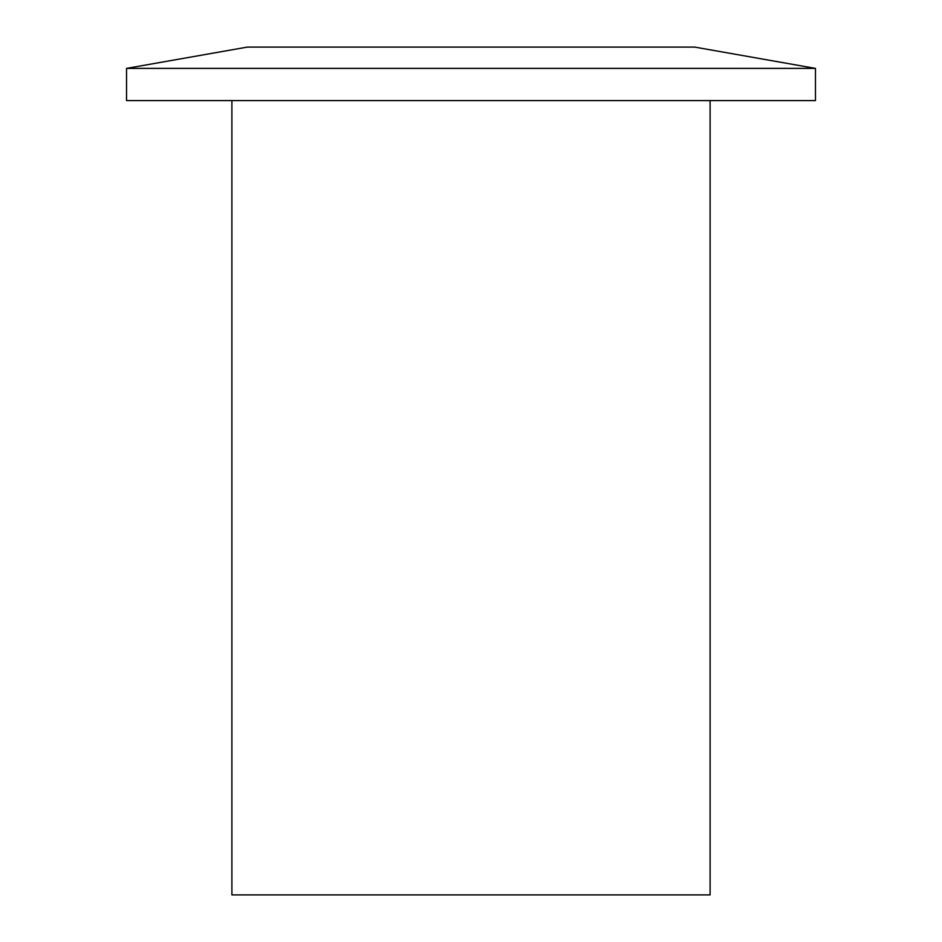 <?xml version="1.0" encoding="UTF-8"?>
<svg xmlns="http://www.w3.org/2000/svg" width="942" height="942" viewBox="0 0 942 942"><rect width="100%" height="100%" fill="white"/><g stroke="black" fill="none" stroke-linecap="round" stroke-linejoin="round"><path stroke-width="1.41" d="M710.103 100.594L710.103 894.9L231.897 894.9L231.897 100.594M815.466 68.389L126.534 68.389L126.534 100.594L815.466 100.594L815.466 68.389L694.701 47.1L247.299 47.1L126.534 68.389"/></g></svg>
